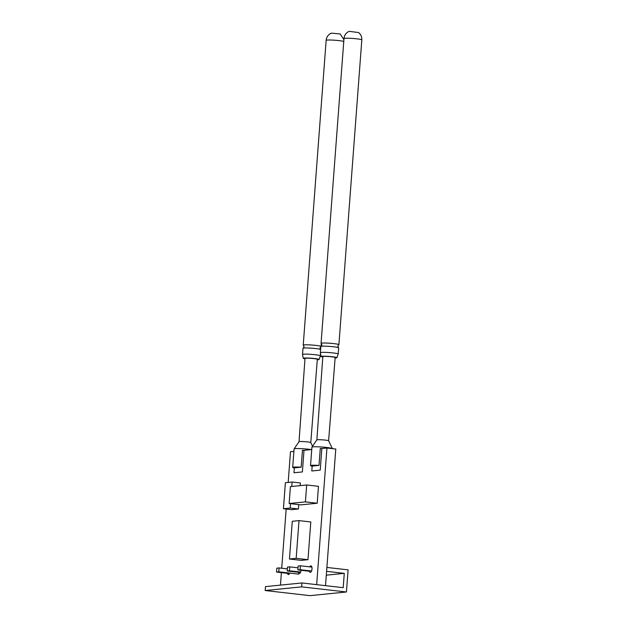 <?xml version="1.0" encoding="UTF-8"?>
<svg xmlns="http://www.w3.org/2000/svg" width="627" height="627" viewBox="0 0 627 627"><rect width="100%" height="100%" fill="white"/><g stroke="black" fill="none" stroke-linecap="round" stroke-linejoin="round"><path stroke-width="0.94" d="M311.737 449.551L304.001 450.327L302.379 471.927L293.969 472.774L294.337 467.883L293.969 472.774L302.379 471.927L304.001 450.327L302.426 450.484M326.941 448.023L335.782 449.034L325.515 585.657L316.666 584.646L326.941 448.023L321.839 448.532L320.217 470.132L311.799 470.979L312.168 466.088L311.799 470.979L320.217 470.132L321.839 448.532L320.264 448.697M309.801 566.871A3.276 1.379 96.5 0 1 310.976 565.86A3.276 1.379 96.5 0 1 312.003 568.971A3.276 1.379 96.5 0 1 310.232 572.365A3.276 1.379 96.5 0 1 309.244 570.742M301.046 570.288A3.276 1.379 96.5 0 1 299.291 573.462A3.276 1.379 96.5 0 1 298.397 572.279M289.721 573.094A3.276 1.379 96.5 0 1 288.357 574.567A3.276 1.379 96.5 0 1 287.44 573.313M293.906 451.346L290.489 451.691L288.177 482.429M289.447 559.018L301.242 560.366L307.967 559.692L310.804 521.962L299.016 520.614L292.284 521.288L289.447 559.018L296.179 558.343L307.967 559.692M286.171 509.046L281.719 568.242M281.39 572.623L280.457 585.116M289.149 503.52L300.944 504.868L317.207 503.238L318.477 486.325L306.689 484.977L290.419 486.607L289.149 503.52L305.412 501.89L317.207 503.238M291.79 486.474L292.127 482.03L285.395 482.712L283.435 508.732L291.696 509.673L298.421 508.999L298.75 504.617M300.176 485.627L300.38 482.978L292.127 482.03M305.412 501.89L306.689 484.977M296.179 558.343L299.016 520.614M283.435 508.732L290.168 508.058L298.421 508.999M290.168 508.058L290.497 503.677M328.697 543.264L327.521 558.955M332.42 493.817L333.595 478.205M320.609 349.435A8.943 0.745 -175.7 0 0 315.742 348.573A8.943 0.745 -175.7 0 0 303.86 348.032A8.943 0.745 -175.7 0 0 303.115 348.173A8.943 0.745 -175.7 0 0 302.99 348.283L302.527 354.451A8.943 0.745 4.3 0 1 303.39 354.2A8.943 0.745 4.3 0 1 315.279 354.741A8.943 0.745 4.3 0 1 320.366 355.791A8.943 0.745 4.3 0 1 320.35 355.83L319.096 359.467A7.955 0.658 -175.7 0 0 314.574 358.534A7.955 0.658 -175.7 0 0 303.233 358.276A7.955 0.658 -175.7 0 0 304.981 358.824M317.293 359.749A7.955 0.658 -175.7 0 0 319.096 359.467M340.187 33.96L331.495 33.145L330.413 33.576C327.882 35.112 326.455 37.361 326.15 40.332A8.943 0.745 -175.7 0 1 327.012 40.081A8.943 0.745 -175.7 0 1 336.048 40.332A8.943 0.745 -175.7 0 1 343.761 41.484M317.317 359.389A6.207 0.517 -175.7 0 0 317.356 359.334A6.207 0.517 -175.7 0 0 313.821 358.605A6.207 0.517 -175.7 0 0 304.973 358.409A6.207 0.517 -175.7 0 0 305.004 358.464M303.115 348.173L304.079 346.778L303.335 345.25A8.943 0.745 4.3 0 1 303.233 345.124A8.943 0.745 4.3 0 1 304.095 344.874A8.943 0.745 4.3 0 1 315.977 345.414A8.943 0.745 4.3 0 1 320.993 346.363M303.233 358.276L302.543 354.498A8.943 0.745 4.3 0 1 302.527 354.451M293.992 467.922A10.275 0.854 4.3 0 1 292.699 467.397A10.275 0.854 4.3 0 1 293.687 467.115A10.275 0.854 4.3 0 1 301.172 467.201L293.992 467.922M292.699 467.397L294.087 448.924A10.275 0.854 4.3 0 1 294.102 448.885A10.275 0.854 4.3 0 1 295.082 448.642A10.275 0.854 4.3 0 1 311.313 449.59M299.024 441.706A5.894 0.486 4.3 0 1 299.04 441.682A5.894 0.486 4.3 0 1 299.596 441.541A5.894 0.486 4.3 0 1 306.078 441.753A5.894 0.486 4.3 0 1 310.773 442.568A5.894 0.486 4.3 0 1 310.78 442.591L317.325 359.287M303.664 450.358A10.275 0.854 -175.7 0 0 302.441 450.28L301.172 467.201M338.196 353.996L338.666 347.828A8.943 0.745 -175.7 0 0 338.556 347.703A8.943 0.745 -175.7 0 0 333.58 346.778A8.943 0.745 -175.7 0 0 321.69 346.237A8.943 0.745 -175.7 0 0 320.953 346.378A8.943 0.745 -175.7 0 0 320.828 346.488L320.366 352.656A8.943 0.745 4.3 0 1 321.228 352.405A8.943 0.745 4.3 0 1 333.109 352.946A8.943 0.745 4.3 0 1 338.196 353.996A8.943 0.745 4.3 0 1 338.18 354.043L336.934 357.672A7.955 0.658 -175.7 0 0 332.404 356.739A7.955 0.658 -175.7 0 0 321.071 356.481A7.955 0.658 -175.7 0 0 322.811 357.029M335.124 357.954A7.955 0.658 -175.7 0 0 336.934 357.672M349.333 31.35L348.244 31.781C345.712 33.317 344.294 35.567 343.98 38.537A8.943 0.745 -175.7 0 1 344.85 38.286A8.943 0.745 -175.7 0 1 354.89 38.631A8.943 0.745 -175.7 0 1 361.818 39.877C361.951 36.899 360.886 34.454 358.613 32.557L349.333 31.35M335.155 357.594A6.207 0.517 -175.7 0 0 335.194 357.547A6.207 0.517 -175.7 0 0 331.659 356.81A6.207 0.517 -175.7 0 0 322.811 356.614A6.207 0.517 -175.7 0 0 322.834 356.669M320.953 346.378L321.91 344.983L321.173 343.463A8.943 0.745 4.3 0 1 321.063 343.33A8.943 0.745 4.3 0 1 321.933 343.079A8.943 0.745 4.3 0 1 333.815 343.62A8.943 0.745 4.3 0 1 338.901 344.67A8.943 0.745 4.3 0 1 338.776 344.779L337.82 346.182L338.556 347.703M321.071 356.481L320.373 352.703A8.943 0.745 4.3 0 1 320.366 352.656M311.831 466.127A10.275 0.854 4.3 0 1 310.53 465.61A10.275 0.854 4.3 0 1 311.525 465.32A10.275 0.854 4.3 0 1 319.002 465.406L311.831 466.127M310.53 465.61L311.925 447.137A10.275 0.854 4.3 0 1 311.933 447.09A10.275 0.854 4.3 0 1 312.912 446.847A10.275 0.854 4.3 0 1 324.222 447.223A10.275 0.854 4.3 0 1 332.412 448.634A10.275 0.854 4.3 0 1 332.42 448.65M322.842 356.567L316.862 439.903A5.894 0.486 4.3 0 1 316.87 439.888A5.894 0.486 4.3 0 1 317.434 439.746A5.894 0.486 4.3 0 1 323.908 439.966A5.894 0.486 4.3 0 1 328.611 440.773A5.894 0.486 4.3 0 1 328.611 440.797L335.163 357.492M321.502 448.571A10.275 0.854 -175.7 0 0 320.279 448.485L319.002 465.406M289.525 573.556L276.538 572.067L276.828 568.164L279.078 567.937L278.78 571.84L298.828 574.136M276.538 572.067L278.78 571.84M309.346 571.236L297.849 569.927L298.146 566.024L300.388 565.797L300.098 569.7L311.556 571.009M297.849 569.927L300.098 569.7M301.634 586.864L301.932 582.961L343.196 587.679L344.278 573.36L326.589 571.338L326.879 567.435L348.103 569.865L346.441 591.982L301.634 586.864L265.182 590.524L265.472 586.621L301.932 582.961M326.299 575.171L344.278 573.36M300.435 572.506L287.197 570.993L289.439 570.774L300.639 572.051M287.197 570.993L287.487 567.09L289.729 566.871L289.439 570.774M287.354 568.885L279.078 567.937M298.013 567.811L289.729 566.871M311.885 567.106L300.388 565.797M265.182 590.524L309.989 595.65L346.441 591.982M320.718 349.498L319.982 347.969L320.938 346.574M321.079 346.323L321.283 343.541M320.366 355.791L320.569 353.072M343.902 39.673L340.147 33.897M303.233 345.124L326.15 40.332M305.012 358.354L299.032 441.698L294.102 448.885M310.773 442.568L312.536 446.212M338.901 344.67L361.818 39.877M321.063 343.33L343.98 38.537M316.87 439.888L311.933 447.09M328.611 440.773L332.412 448.634"/></g></svg>

